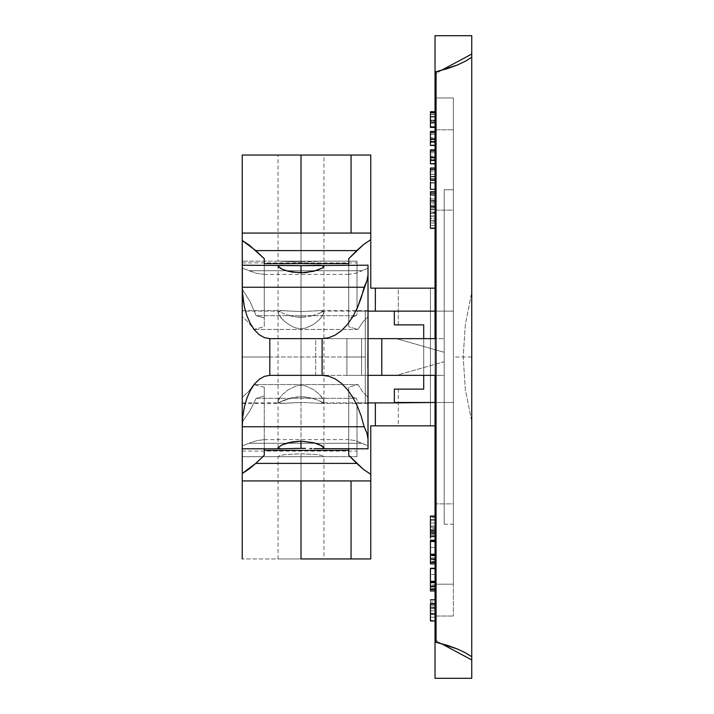 <?xml version="1.0" encoding="UTF-8"?>
<svg xmlns="http://www.w3.org/2000/svg" width="714" height="714" viewBox="0 0 714 714"><rect width="100%" height="100%" fill="white"/><g stroke="black" fill="none" stroke-linecap="round" stroke-linejoin="round"><path stroke-width="0.54" stroke-dasharray="3.57 2.68" d="M323.888 313.294L323.772 311.938L323.156 315.07L319.551 319.515L313.678 324.343L305.663 328.092L301.005 328.699L305.663 328.092L313.678 324.343L319.551 319.515L323.888 313.294L323.772 311.938L320.738 310.688L301.005 311.563L301.005 272.864L301.005 328.699L296.328 328.092L301.005 328.699L301.005 272.864L301.005 311.563L281.28 310.688L278.237 311.929L278.112 313.276L280.325 317.177L285.136 321.952L292.053 326.485L296.328 328.092L292.053 326.485L285.136 321.952L278.844 315.061L278.237 311.929L278.112 313.276M279.692 265.349L281.789 265.206M279.888 268.062L278.549 267.09M301.005 261.163L278.049 261.163L301.005 262.065L301.005 155.036L301.005 261.163L242.251 261.163L242.251 233.067L301.005 233.067L301.005 155.036L278.049 155.036L351.065 155.036L351.065 233.067L301.005 233.067L301.005 261.163L357 261.163L357 311.099L394.333 311.099L357 311.143L375.359 311.099L375.359 288.153L370.771 288.153L370.771 233.067L301.005 233.067L301.005 261.163L301.005 155.036L301.005 233.067L370.771 233.067L370.771 288.153L375.359 288.153L375.359 311.099L394.333 311.099L394.333 324.87L398.314 324.87L398.314 288.153L375.359 288.153L430.444 288.153L430.444 425.847L398.314 425.847L398.314 389.13L394.333 389.13L394.333 402.901L357 402.901L357 456.692L301.005 456.692L301.005 558.964L278.049 558.964L301.005 558.964L301.005 453.774L284.77 454.631L279.799 455.577L278.049 456.692L301.005 456.692L301.005 480.933L351.065 480.933L351.065 558.964L301.005 558.964L301.005 480.933L242.251 480.933L242.251 456.692L301.005 456.692L301.005 558.964L242.251 558.964L301.005 558.964L301.005 456.692L323.951 456.692L322.201 455.577L317.23 454.631L301.005 453.774L301.005 558.964L323.951 558.964L279.799 558.964L351.065 558.964L351.065 480.933L301.005 480.933L370.771 480.933L370.771 425.847L375.359 425.847L375.359 402.901L375.359 425.847L398.314 425.847L398.314 389.13L423.705 389.13L423.705 324.87L398.314 324.87L398.314 288.153L430.444 288.153L430.444 425.847L435.031 425.847L435.031 639.637L441.216 643.573L435.031 639.637L435.031 641.788L435.031 568.273L435.031 591.005L435.031 574.511L435.031 584.177L453.39 584.204L453.39 129.796L435.031 129.796L435.031 288.153L435.031 35.7L471.749 35.7L471.749 292.49L471.749 35.7L435.031 35.7L435.031 288.153L430.444 288.153L435.031 288.153L435.031 425.847L435.031 288.153L435.031 311.143L453.39 311.143L453.39 402.482L435.031 402.482L435.031 678.3L435.031 425.847L370.771 425.847L370.771 558.964L351.065 558.964L370.771 558.964L370.771 480.933L242.251 480.933L242.251 451.096L357 451.096L357 402.901L368.013 402.901L358.276 402.901L356.304 398.314L358.276 402.901L357 402.901L357 456.692L357 402.901L394.333 402.901L394.333 389.13L423.705 389.13L423.705 324.87L394.333 324.87L394.333 311.099L357 311.143L357 262.904L242.251 262.904L242.251 289.215L250.07 301.611L256.201 315.686L356.304 315.686L348.735 317.962L348.735 258.7L348.735 326.762L357.973 329.457L362.533 322.344L368.013 316.721L368.013 268.116L355.527 273.319L348.735 274.363L348.735 326.762L348.735 265.197L348.735 274.381L355.527 273.319L362.105 270.731L248.999 270.731L242.251 268.116L242.251 265.206L242.251 289.215L242.251 233.067L370.771 233.067L370.771 155.036L370.771 233.067L301.005 233.067L370.771 233.067L351.065 233.067L351.065 155.036L370.771 155.036L301.005 155.036L301.005 262.065L323.951 261.163L242.251 261.163L357 261.163L357 311.099L453.39 311.143L357 311.143L357 261.163L301.005 261.163M242.251 155.036L323.951 155.036L242.251 155.036M281.798 448.794L278.442 448.303M323.763 402.071L323.897 400.724L323.763 402.071L320.72 403.312L301.005 402.437L301.005 441.136L301.005 385.301L296.346 385.908L288.322 389.657L282.449 394.485L278.853 398.93L278.237 402.062L279.281 402.919L284.101 403.33L301.005 402.437L320.72 403.312L323.763 402.071L323.156 398.939L319.56 394.485L313.687 389.666L305.672 385.908L301.005 385.301L301.005 441.136L301.005 402.437L281.262 403.312L278.237 402.062L278.112 400.706L278.237 402.062M435.031 72.212L435.031 129.796L435.031 72.212M430.444 191.718L430.444 202.357L435.031 202.357L430.444 202.357L430.444 193.173L430.444 216.119L435.031 215.994L430.444 215.994L430.444 221.179L435.031 221.179L430.444 221.179L430.444 218.323L435.031 218.323L435.031 191.718L435.031 201.241L430.444 201.241L430.444 191.718L430.444 220.688L435.031 220.688L435.031 191.718L435.031 221.179L435.031 218.323L430.444 218.323L430.444 215.994L430.444 228.391L430.444 192.985M430.444 168.022L430.444 182.927L435.031 182.927L435.031 168.022L435.031 189.299L435.031 168.022L435.031 174.234L430.444 174.234L430.444 189.299L430.444 168.022L430.444 174.234L435.031 174.234L435.031 189.299L435.031 169.468L435.031 171.074L430.444 171.074L430.444 183.016L430.444 169.254M435.031 126.726L435.031 111.714L435.031 126.726L430.444 126.726L430.444 120.532L435.031 120.532L435.031 122.487L430.444 122.487L435.031 122.487L435.031 127.431L435.031 123.058L430.444 123.058L430.444 127.431L430.444 126.726L435.031 126.726M435.031 141.185L435.031 131.421L435.031 142.327L435.031 141.185L430.444 141.185L430.444 142.327L430.444 141.738L435.031 141.738L435.031 142.327L430.444 142.327L435.031 142.327L435.031 138.57L430.444 138.57L430.444 141.185L435.031 141.185M435.031 159.561L435.031 149.806L435.031 160.704L435.031 159.561L430.444 159.561L430.444 160.704L430.444 160.114L435.031 160.114L435.031 160.704L430.444 160.704L435.031 160.704L435.031 156.946L430.444 156.946L430.444 159.561L435.031 159.561M368.013 448.803L368.013 445.884L362.105 443.269L248.999 443.269L242.251 445.884L242.251 422.135L242.251 451.096L242.251 422.135L249.829 410.889L242.251 422.135L242.251 448.803L242.251 397.279L248.517 391.656L253.72 384.543L357.973 384.543L253.72 384.543L264.278 387.238L264.278 396.038L256.201 398.314L249.829 410.889L256.201 398.314L356.304 398.314L348.735 396.038L348.735 387.238L357.973 384.543L362.533 391.656L368.013 397.279L362.533 391.656L357.973 384.543L348.735 387.238L348.735 455.3L348.735 396.038L356.304 398.314L256.201 398.314L264.278 396.038L264.278 455.3L264.278 387.238L264.278 439.637L256.522 440.681L248.999 443.269L256.522 440.681L264.278 439.637L264.278 387.238L253.72 384.543L248.517 391.656L242.251 397.279L242.251 445.884L248.999 443.269L362.105 443.269L355.527 440.681L348.735 439.637L348.735 387.238L348.735 448.803L348.735 439.637L355.527 440.681L368.013 445.884L368.013 378.036L368.013 448.553M368.013 311.143L357.91 311.143L356.304 315.686L357.91 311.143L357 311.143L368.013 311.143M394.333 402.482L453.39 402.482L394.333 402.482M423.705 375.359L423.705 338.641L423.705 375.359M435.031 613.879L435.031 599.814L435.031 613.879L430.444 613.879L430.444 601.956L435.031 601.956L435.031 613.299L430.444 613.299L435.031 613.299L435.031 613.879L435.031 610.854L430.444 610.854L430.444 613.879L435.031 613.879M435.031 561.49L435.031 541.185L435.031 563.917L435.031 561.49L430.444 561.49L430.444 562.471L430.444 547.433L430.444 561.49L435.031 561.49L435.031 555.358L430.444 555.358L435.031 555.358L435.031 547.433L430.444 547.433L435.031 547.433L435.031 561.659L430.444 561.659L435.031 561.659L435.031 541.185L435.031 555.849L430.444 555.849L430.444 541.185L430.444 555.849L435.031 555.849L435.031 557.839L430.444 557.839L430.444 555.849L430.444 557.839L435.031 557.839L435.031 561.49M435.031 516.035L435.031 540.221L435.031 516.035L435.031 516.633L430.444 516.633L430.444 530.921L435.031 530.921L435.031 526.057L430.444 526.057L435.031 526.057L435.031 516.035M264.278 439.637L264.278 448.803L264.278 439.637M322.309 448.651L320.211 448.794M322.121 445.938L323.46 446.91M242.251 397.279L242.251 268.116L242.251 316.721L248.517 322.344L253.72 329.457L264.278 326.762L264.278 274.363L256.522 273.319L242.251 268.116L242.251 265.197L242.251 289.215L250.07 301.611L256.201 315.686L264.278 317.962L264.278 258.7L264.278 317.962L256.201 315.686L356.304 315.686L348.735 317.962L348.735 326.762L357.973 329.457L253.72 329.457L357.973 329.457L362.533 322.344L368.013 316.721L368.013 310.822L368.013 335.964L368.013 268.116L362.105 270.731L248.999 270.731L256.522 273.319L264.278 274.363L264.278 326.762L264.278 317.962L264.278 326.762L253.72 329.457L248.517 322.344L242.251 316.721L242.251 310.644L242.251 397.279M264.278 265.197L264.278 274.381L264.278 265.197M435.031 678.3L471.749 678.3L471.749 421.51L465.332 389.416L463.181 357L465.332 324.584L471.749 292.49L465.332 324.584L463.181 357L465.332 389.416L471.749 421.51L471.749 678.3L435.031 678.3M471.749 656.728L471.749 357L453.39 357L453.39 584.204L453.39 97.988L435.031 97.988L453.39 97.988L453.39 189.781L444.206 189.781L444.206 352.305L396.475 338.641L269.794 338.641L367.996 338.641L361.587 338.641L361.587 375.359L346.906 375.359L346.906 357L365.265 357L242.251 357L269.794 357L269.794 375.359L444.206 375.359L444.206 524.219L453.39 524.219L453.39 616.012L453.39 357L471.749 357L471.749 656.728M441.216 70.427L435.031 74.363L441.216 70.427M320.211 265.206L323.567 265.697M323.46 267.09L322.121 268.062M301.005 456.692L242.251 456.692L301.005 456.692M367.96 340.98L368.013 335.964M367.96 373.038L367.862 367.844M278.112 400.706L282.449 394.485L288.322 389.657L296.346 385.908L301.005 385.301L305.672 385.908L313.687 389.666L319.56 394.485L323.897 400.724M278.237 311.929L279.299 311.072L282.646 310.644L301.005 311.563L319.363 310.644L322.719 311.081L323.772 311.938M323.951 456.692L357 456.692L357 451.096L242.251 451.096L242.251 456.692L278.049 456.692L279.799 455.577L284.77 454.631L301.005 453.774L317.23 454.631L322.201 455.577L323.951 456.692L323.951 558.964M278.049 261.163L242.251 261.163L242.251 262.904L357 262.904L357 261.163L323.951 261.163L301.005 262.065L278.049 261.163L278.049 155.036M435.031 129.796L453.39 129.796L453.39 210.121L435.031 210.121L435.031 129.796M453.39 311.143L435.031 311.143L435.031 210.121L453.39 210.121L453.39 311.143M435.031 311.143L435.031 288.153L435.031 311.143M435.031 425.847L435.031 402.482L435.031 425.847L435.031 402.482L453.39 402.482L453.39 503.879L435.031 503.879L435.031 425.847M435.031 503.879L453.39 503.879L453.39 584.204L435.031 584.204L435.031 503.879M435.031 123.058L435.031 126.628L430.444 126.628L430.444 123.058L435.031 123.058M435.031 126.628L435.031 112.883L435.031 114.624L430.444 114.624L430.444 112.883L430.444 114.624L435.031 114.624L435.031 120.13L430.444 120.13L430.444 114.624L430.444 120.13L435.031 120.13L435.031 121.166L430.444 121.166L430.444 120.13L430.444 121.148L435.031 121.166L430.444 120.987L435.031 120.987L435.031 117.06L430.444 117.06L430.444 120.987L430.444 117.06L435.031 117.06L435.031 111.714L435.031 116.48L430.444 116.48L430.444 111.714L430.444 116.48L435.031 116.48L435.031 114.535L430.444 114.535L430.444 116.48L430.444 114.535L435.031 114.535L435.031 120.532L430.444 120.532L430.444 114.535L430.444 127.431L430.444 123.058L430.444 126.628L435.031 126.628M430.444 112.428L430.444 117.06L430.444 112.428M435.031 138.57L430.444 138.757L435.031 138.57M435.031 138.757L435.031 145.013L430.444 145.013L430.444 138.757L435.031 138.757M430.444 145.299L435.031 145.013L435.031 132.715L435.031 134.437L430.444 134.437L430.444 139.649L430.444 134.437L435.031 134.437L435.031 137.704L430.444 137.704L435.031 137.704L435.031 139.078L430.444 139.078L435.031 139.078L435.031 139.649L430.444 139.649L435.031 139.649L430.444 139.292L435.031 139.292L435.031 131.421L435.031 141.738L430.444 141.738L430.444 131.421L430.444 140.158M430.444 135.125L430.444 136.142M430.444 137.838L430.444 145.433M435.031 156.946L430.444 157.142L435.031 156.946M435.031 157.142L435.031 163.39L430.444 163.39L430.444 157.142L435.031 157.142M430.444 163.684L435.031 163.39L435.031 151.091L435.031 152.814L430.444 152.814L430.444 158.035L430.444 152.814L435.031 152.814L435.031 156.08L430.444 156.08L435.031 156.08L435.031 157.455L430.444 157.455L435.031 157.455L435.031 158.035L430.444 158.035L435.031 158.035L430.444 157.669L435.031 157.669L435.031 149.806L435.031 160.114L430.444 160.114L430.444 149.806L430.444 158.544M430.444 153.501L430.444 154.519M430.444 156.223L430.444 163.809M430.444 188.826L430.444 185.747M430.444 184.078L430.444 182.195M430.444 169.468L430.444 171.074L430.444 169.468M430.444 176.813L430.444 179.517L430.444 174.305L430.444 176.813L435.031 176.813L435.031 182.632L435.031 179.544L430.444 179.544L430.444 182.632L435.031 182.632L430.444 182.632L430.444 174.305L435.031 174.305L435.031 176.813L430.444 176.813M435.031 171.074L435.031 178.518L430.444 178.518L430.444 171.074L435.031 171.074M435.031 178.518L435.031 183.016L430.444 183.016L430.444 178.518L435.031 178.518M435.031 183.016L430.444 182.927L435.031 183.016M435.031 176.322L435.031 174.305L430.444 174.305L430.444 176.322L435.031 176.322L430.444 176.322L430.444 179.544L435.031 179.544L435.031 174.305L435.031 182.632L435.031 176.322M430.444 198.795L430.444 197.394M435.031 216.101L430.444 216.101L435.031 216.172L435.031 207.274L430.444 207.274L430.444 212.62L435.031 212.62L430.444 212.62L430.444 216.039L435.031 216.039L430.444 216.181L435.031 216.181L430.444 216.181L430.444 213.477L435.031 213.477L435.031 216.181L435.031 200.429L435.031 213.477L430.444 213.477L430.444 209.497L435.031 209.497L430.444 209.497L430.444 200.429L435.031 200.429L430.444 200.429L430.444 207.274L435.031 207.274L435.031 198.974L435.031 212.049L435.031 209.006L430.444 209.006L430.444 212.049L435.031 212.049L430.444 212.049L430.444 207.435L435.031 207.435L430.444 207.435L430.444 203.731L435.031 203.731L430.444 203.731L430.444 198.974L435.031 198.974L430.444 198.974L430.444 200.777L435.031 200.777L430.444 200.777L430.444 205.391L435.031 205.391L435.031 198.974L435.031 212.049L435.031 205.391L430.444 205.391L430.444 209.006L435.031 209.006L435.031 200.455L435.031 216.119M435.031 223.009L430.444 223.009L435.031 223.009M435.031 225.553L430.444 225.553L435.031 225.553M435.031 227.864L430.444 227.864L435.031 227.864M435.031 201.241L435.031 220.688L430.444 220.688L430.444 201.241L435.031 201.241M435.031 516.633L435.031 517.516L430.444 517.516L430.444 516.633L435.031 516.633M435.031 517.516L435.031 522.969L430.444 522.969L430.444 517.516L435.031 517.516M435.031 522.969L435.031 529.592L430.444 529.592L430.444 522.969L435.031 522.969M435.031 529.592L435.031 530.564L430.444 530.564L430.444 529.592L435.031 529.592M435.031 530.564L435.031 531.35L430.444 531.35L430.444 530.564L435.031 530.564M435.031 531.35L435.031 535.768L430.444 535.768L430.444 531.35L435.031 531.35M435.031 535.768L435.031 536.839L430.444 536.839L430.444 535.768L435.031 535.768L430.444 535.759L430.444 536.839L435.031 536.839L435.031 534.224L430.444 534.224L430.444 535.759L435.031 535.759M435.031 534.224L435.031 530.457L430.444 530.457L430.444 534.224L435.031 534.224M435.031 530.457L435.031 527.164L430.444 527.164L430.444 530.457L435.031 530.457M435.031 527.164L435.031 533.992L430.444 533.992L430.444 527.164L435.031 527.164M435.031 533.992L435.031 536.16L430.444 536.16L430.444 533.992L435.031 533.992M435.031 536.16L435.031 536.839L430.444 536.839L430.444 536.16L435.031 536.16M435.031 536.839L435.031 535.696L430.444 535.696L430.444 536.839L435.031 536.839M435.031 535.696L435.031 532.483L430.444 532.483L430.444 535.696L435.031 535.696M435.031 532.483L435.031 535.902L430.444 535.902L430.444 532.483L435.031 532.483M430.444 516.213L430.444 540.221L430.444 535.902L435.031 535.902L435.031 519.908L435.031 528.36L430.444 528.36L430.444 519.908L430.444 528.36L435.031 528.36L435.031 533.135L430.444 533.135L430.444 519.863M435.031 533.135L435.031 530.921L430.444 530.921L430.444 533.135L435.031 533.135M430.444 530.921L430.444 536.839L430.444 530.921M430.444 518.578L430.444 517.48M430.444 537.562L430.444 536.723M430.444 527.619L430.444 525.352M430.444 521.818L430.444 520.72M430.444 563.917L430.444 559.954L435.031 559.954L430.444 559.954L430.444 557.839L430.444 563.917M430.444 552.582L430.444 553.573M430.444 562.471L430.444 547.433L430.444 562.471M435.031 587.042L435.031 591.005L435.031 588.577L430.444 588.577L430.444 589.55L430.444 574.511L430.444 588.577L435.031 588.577L435.031 582.437L430.444 582.437L435.031 582.437L435.031 574.511L430.444 574.511L435.031 574.511L435.031 588.747L430.444 588.747L435.031 588.747L435.031 568.273L435.031 582.927L430.444 582.927L430.444 568.273L430.444 582.927L435.031 582.927L435.031 584.927L430.444 584.927L430.444 582.927L430.444 584.927L435.031 584.927L435.031 587.042L430.444 587.042L435.031 587.042M430.444 591.005L430.444 584.927L430.444 591.005M430.444 579.67L430.444 580.66M430.444 589.55L430.444 574.511L430.444 589.55M435.031 610.854L435.031 608.614L430.444 608.614L430.444 610.854L435.031 610.854M435.031 608.614L430.444 608.703L435.031 608.614M435.031 608.703L435.031 614.513L430.444 614.513L430.444 608.703L435.031 608.703M435.031 614.513L435.031 617.173L430.444 617.173L430.444 614.513L435.031 614.513M435.031 617.173L435.031 620.377L430.444 620.377L430.444 617.173L435.031 617.173M435.031 620.377L435.031 603.58L435.031 605.713L430.444 605.713L430.444 603.58L430.444 605.713L435.031 605.713L435.031 607.355L430.444 607.355L430.444 605.713L430.444 607.355L435.031 607.355L430.444 607.748L430.444 599.814L430.444 607.748L435.031 607.748L430.444 607.676L435.031 607.676L435.031 599.814L435.031 601.956L430.444 601.956L430.444 620.377L435.031 620.377M430.444 620.984L430.444 620.377L430.444 620.984M242.251 357L242.251 402.901L242.251 311.099L242.251 402.901L242.251 311.099L242.251 357L365.265 357L365.265 402.901L365.265 311.099L365.265 402.901L365.265 357L346.906 357L346.906 338.641L361.587 338.641L361.587 375.359L346.906 375.359L346.906 338.641L269.794 338.641L315.686 338.641L315.686 375.359L396.475 375.359L444.206 361.695L444.206 352.305L396.475 338.641L315.686 338.641L315.686 375.359L269.794 375.359L269.794 338.641L269.794 357L242.251 357M305.556 397.011L301.005 396.752L309.876 397.725L301.005 396.752L296.471 397.011L284.797 399.929L292.124 397.725L301.005 396.752L292.151 397.725L279.843 402.036L292.124 397.725L301.005 396.752L301.005 317.248L301.005 396.752L301.005 317.248L296.426 316.989L301.005 317.248L301.005 396.752L305.583 397.011L313.812 398.76L305.556 397.011M317.23 399.938L309.876 397.725L317.221 399.929L323.951 402.901L317.23 399.938M278.505 402.678L284.779 399.929L278.505 402.678M292.133 316.275L288.197 315.24L296.453 316.989L305.53 316.989L296.426 316.989L286.421 314.66L292.133 316.275M284.779 314.062L278.049 311.099L284.779 314.062M471.749 57.272L471.749 357L471.749 57.272M367.996 375.359L361.587 375.359L367.996 375.359M435.031 338.641L396.475 338.641L435.031 338.641L435.031 97.988L435.031 338.641L444.206 338.641L435.031 338.641M435.031 616.012L453.39 616.012L435.031 616.012L435.031 375.359L396.475 375.359L444.206 361.695L444.206 375.359L435.031 375.359L435.031 616.012M322.166 402.036L320.042 401.072L322.166 402.036M309.876 316.275L313.785 315.249L305.547 316.989L301.005 317.248L309.858 316.275L315.57 314.669L309.876 316.275M317.221 314.071L322.166 311.964L317.221 314.071M323.496 311.322L320.05 312.919L323.496 311.322M365.265 357L365.265 311.099L365.265 357M278.514 311.331L279.834 311.964L278.514 311.331M346.906 357L346.906 375.359L346.906 357M269.794 357L269.794 338.641L269.794 357M444.206 189.781L444.206 524.219L444.206 189.781L453.39 189.781L453.39 524.219L444.206 524.219L444.206 189.781M453.39 524.219L453.39 97.988L453.39 524.219M278.049 312.732L278.049 266.242M242.251 233.067L242.251 261.163M278.049 447.758L278.049 401.268M278.049 558.964L278.049 456.692M242.251 480.933L242.251 456.692M323.951 447.758L323.951 401.268M323.951 261.163L323.951 155.036M348.735 274.381L264.278 274.381M264.278 439.619L348.735 439.619M323.951 312.732L323.951 266.242M242.251 310.644L282.646 310.644M242.251 403.356L282.646 403.356M368.013 310.644L319.363 310.644M368.013 403.356L319.363 403.356M242.251 402.901L278.049 402.901L278.049 311.099L242.251 311.099M365.265 402.901L323.951 402.901L323.951 311.099L365.265 311.099"/><path stroke-width="1.07" d="M278.656 267.188L278.058 266.286L279.692 265.349L301.005 265.662L301.005 272.864L288.233 271.275L281.994 269.142L278.049 266.242M368.013 448.553L368.013 275.024L366.987 280.664L357.178 308.252L352.537 317.123L347.254 324.647L341.444 330.671L335.232 335.071L328.743 337.74L322.112 338.641L322.112 375.359L269.794 375.359L269.794 338.641L264.421 337.651L259.253 334.723L254.487 329.975L250.319 323.585L246.892 315.793L244.349 306.913L242.385 292.276L242.251 240.511L249.204 245.063L264.278 258.7L264.278 263.653L348.735 263.653L348.735 265.197L348.735 258.7L363.524 244.536L370.771 239.681L370.771 155.036L351.065 155.036L351.065 233.067L351.065 155.036L301.005 155.036L301.005 233.067L301.005 155.036L242.251 155.036L242.251 480.933L370.771 480.933L370.771 474.319L363.524 469.464L348.735 455.3L348.735 448.803L348.735 455.3L356.714 463.395L255.764 463.395L249.204 468.937L242.251 473.489L242.251 448.803L282.646 448.803L279.701 448.651L278.058 447.714L281.994 444.849L292.151 441.886L301.005 441.136L301.005 448.338L281.798 448.794L301.005 448.338L301.005 441.136L313.767 442.725L320.015 444.858L323.951 447.758M278.049 447.758L281.994 444.849L288.233 442.725L301.005 441.136L313.767 442.725L322.121 445.938M301.005 558.964L301.005 480.933L301.005 558.964L351.065 558.964L351.065 480.933L351.065 558.964L370.771 558.964L370.771 480.933L242.251 480.933L242.251 473.489L255.764 463.395L264.278 455.3L255.764 463.395L356.714 463.395L363.524 469.464L370.771 474.319L370.771 425.847L370.771 558.964L301.005 558.964M435.031 35.7L435.031 72.212L435.031 35.7L471.749 35.7L435.031 35.7M394.333 402.901L435.031 402.482L394.333 402.482L394.333 389.13L423.705 389.13L423.705 375.359L423.705 389.13L394.333 389.13L394.333 402.901L375.359 402.901L375.359 425.847L375.359 402.901L394.333 402.901M435.031 425.847L370.771 425.847L435.031 425.847M368.013 402.901L375.359 402.901L368.013 402.901M370.771 239.681L370.771 288.153L375.359 288.153L375.359 311.143L368.013 311.143L375.359 311.143L375.359 288.153L435.031 288.153L370.771 288.153L370.771 233.067L242.251 233.067L242.251 240.511L255.764 250.605L356.714 250.605L363.524 244.536L370.771 239.681M423.705 338.641L423.705 324.87L394.333 324.87L394.333 311.143L394.333 324.87L423.705 324.87L423.705 338.641M471.749 57.272L471.749 35.7L471.749 54.059L441.216 70.427L471.749 54.059L471.749 678.3L435.031 678.3L435.031 641.788L435.031 678.3L471.749 678.3L471.749 656.728L465.483 652.828L457.308 648.955L435.031 641.788L435.031 375.359L367.996 375.359L381.785 375.359L381.785 338.641L435.031 338.641L435.031 72.212L457.335 65.036L465.492 61.163L471.749 57.272L465.492 61.163L457.335 65.036L447.437 68.633L436.067 71.668L436.067 642.332L435.031 641.788L435.031 375.359L381.785 375.359L381.785 338.641L435.031 338.641L435.031 72.212L436.067 71.668L436.067 642.332L447.428 645.367L457.308 648.955L465.483 652.828L471.749 656.728L471.749 57.272M441.216 643.573L471.749 659.941L441.216 643.573M264.278 448.803L264.278 455.3L264.278 450.347L348.735 450.347L264.278 450.347L264.278 448.803M305.53 448.383L301.005 448.338L305.53 448.383M311.92 448.579L309.867 448.499L311.92 448.579M323.344 446.812L323.951 447.714L322.309 448.651L313.874 448.651L368.013 448.803L367.96 372.895M368.013 335.964L368.013 265.447M366.987 433.336L368.013 438.976L366.987 433.336L364.185 426.758L366.987 433.336M361.088 415.78L364.185 426.758L242.251 426.758L242.778 416.735L244.349 407.087L246.892 398.207L250.319 390.415L254.487 384.025L259.253 379.277L264.421 376.349L269.794 375.359L269.794 338.641L322.112 338.641L322.112 375.359L328.743 376.26L335.232 378.929L341.444 383.329L347.254 389.353L352.537 396.877L357.178 405.748L361.088 415.78L364.185 426.758L242.251 426.758L242.778 416.735L244.349 407.087L246.892 398.207L250.319 390.415L254.487 384.025L259.253 379.277L264.421 376.349L269.794 375.359L322.112 375.359L328.743 376.26L335.232 378.929L341.444 383.329L347.254 389.353L352.537 396.877L357.178 405.748L361.088 415.78M242.251 265.197L301.005 265.662L368.013 265.197L368.013 275.024L366.987 280.664L364.185 287.242L242.251 287.242L364.185 287.242L361.088 298.22L357.178 308.252L352.537 317.123L347.254 324.647L341.444 330.671L335.232 335.071L328.743 337.74L322.112 338.641L269.794 338.641L264.421 337.651L259.253 334.723L254.487 329.975L250.319 323.585L246.892 315.793L244.349 306.913L242.778 297.265L242.251 287.242L242.251 448.803M264.278 263.653L264.278 258.7L255.764 250.605L356.714 250.605L348.735 258.7L348.735 263.653L264.278 263.653M435.031 311.143L375.359 311.143L435.031 311.143M242.251 233.067L370.771 233.067L370.771 155.036L242.251 155.036M323.567 265.697L323.46 267.09L322.121 268.062L317.203 270.249L305.53 272.668L292.16 272.114L284.806 270.249L279.888 268.062M322.121 268.062L313.776 271.275L301.005 272.864L301.005 265.662L320.211 265.206L323.951 266.286L323.371 267.17M278.058 266.286L279.692 265.349M278.442 448.303L278.058 447.714M323.951 447.714L322.309 448.651M367.862 367.844L367.978 340.266M435.031 127.431L430.444 127.431L435.031 127.431M435.031 127.065L430.444 127.065L435.031 127.065M435.031 122.629L430.444 122.629L430.444 127.065L430.444 122.629L435.031 122.629M435.031 112.883L430.444 112.883L430.444 122.629L430.444 112.883L435.031 112.883M435.031 112.428L430.444 112.428L435.031 112.428M435.031 111.714L430.444 111.714L430.444 112.428L430.444 111.714L435.031 111.714M435.031 145.469L430.444 145.469L435.031 145.469M430.444 135.125L430.444 131.421L435.031 131.421L430.444 131.421L430.444 132.715L435.031 132.715L430.444 132.715L430.444 141.783L435.031 141.783L430.444 141.783L430.444 145.424M430.444 136.142L430.444 137.838M430.444 140.158L430.444 145.299M435.031 163.845L430.444 163.845L435.031 163.845M430.444 153.501L430.444 149.806L435.031 149.806L430.444 149.806L430.444 151.091L435.031 151.091L430.444 151.091L430.444 160.159L435.031 160.159L430.444 160.159L430.444 163.801M430.444 154.519L430.444 156.223M430.444 158.544L430.444 163.684M430.444 169.646L430.444 168.138M430.444 168.058L435.031 168.022L430.444 168.022M430.444 182.213L430.444 189.299L435.031 189.299L430.444 189.272M430.444 185.747L430.444 184.078M430.444 180.267L430.444 169.468L430.444 180.267L435.031 180.267L430.444 180.267M435.031 169.468L430.444 169.468L435.031 169.468M430.444 197.394L430.444 206.667L435.031 206.667L430.444 206.667L430.444 228.391L435.031 228.391L430.444 228.391L430.444 198.795M430.444 193.28L430.444 195.011L435.031 195.011L430.444 195.011L430.444 193.619M430.444 193.199L435.031 193.173L430.444 193.173M430.444 192.985L430.444 191.718L435.031 191.718L430.444 191.718M435.031 516.035L430.444 516.035L435.031 516.035M435.031 540.221L430.444 540.221L435.031 540.221M430.444 519.917L435.031 519.908L430.444 519.908L430.444 532.751L435.031 532.751L430.444 532.751L430.444 537.562M430.444 519.863L430.444 518.578M430.444 517.48L430.444 516.213M430.444 536.723L430.444 527.619M430.444 525.352L430.444 521.818M430.444 520.72L430.444 519.953M435.031 563.917L430.444 563.917L435.031 563.917M430.444 562.471L430.444 563.917L430.444 562.471L435.031 562.471L430.444 562.471L430.444 559.089L435.031 559.089L430.444 559.089L430.444 562.471M435.031 555.269L430.444 555.269L430.444 559.089L430.444 555.269L435.031 555.269M430.444 552.582L430.444 541.185L435.031 541.185L430.444 541.185L435.031 541.524L430.444 541.524L430.444 554.242L435.031 554.242L430.444 554.242L430.444 555.073M430.444 553.573L430.444 554.93M435.031 591.005L430.444 591.005L435.031 591.005M430.444 589.55L430.444 591.005L430.444 589.55L435.031 589.55L430.444 589.55L430.444 586.176L435.031 586.176L430.444 586.176L430.444 589.55M435.031 582.347L430.444 582.347L430.444 586.176L430.444 582.347L435.031 582.347M430.444 579.67L430.444 568.273L435.031 568.273L430.444 568.273L435.031 568.603L430.444 568.603L430.444 581.33L435.031 581.33L430.444 581.33L430.444 582.16M430.444 580.66L430.444 582.017M435.031 620.984L430.444 620.984L435.031 620.984M435.031 604.178L430.444 604.178L430.444 620.984L430.444 604.178L435.031 604.178M435.031 603.58L430.444 603.58L430.444 604.178L430.444 603.58L435.031 603.58M435.031 599.814L430.444 599.814L435.031 599.814M367.996 338.641L381.785 338.641L367.996 338.641M242.251 558.964L242.251 480.933"/></g></svg>

